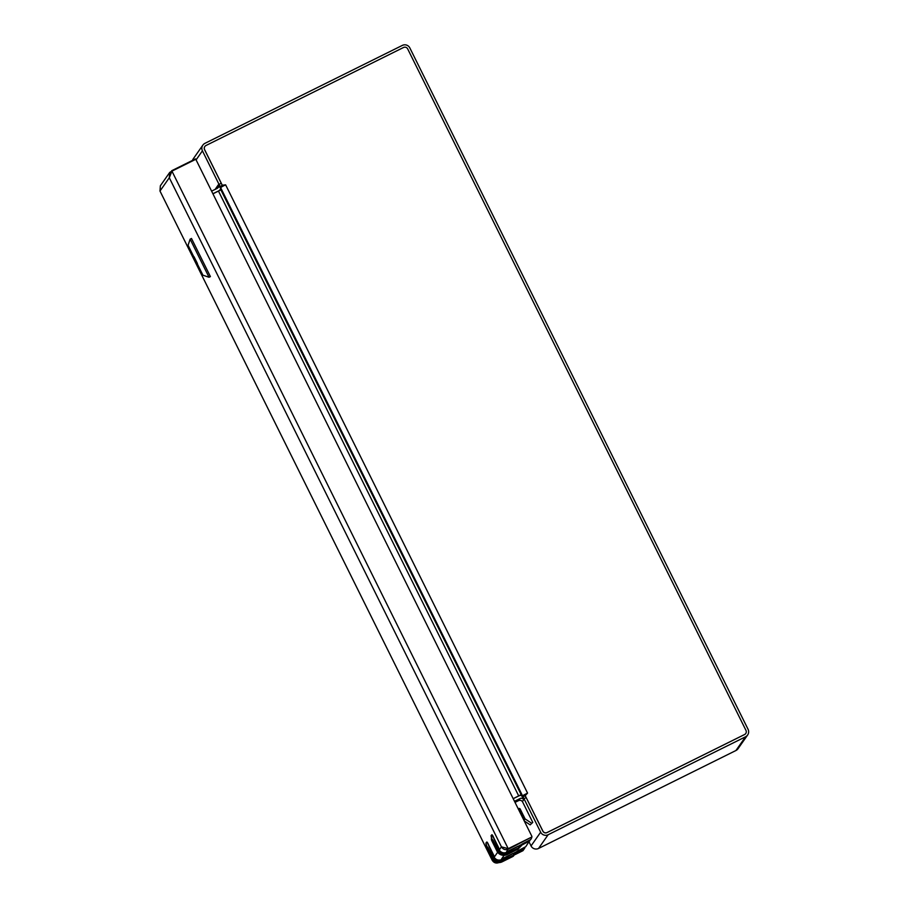 <?xml version="1.0" encoding="UTF-8"?>
<svg xmlns="http://www.w3.org/2000/svg" width="908" height="908" viewBox="0 0 908 908"><rect width="100%" height="100%" fill="white"/><g stroke="black" fill="none" stroke-linecap="round" stroke-linejoin="round"><path stroke-width="1.36" d="M215.128 189.397L218.374 184.767L219.577 187.184L220.065 186.481L202.427 150.83A5.596 5.596 -145 0 1 204.947 143.339L402.335 45.4A5.596 5.596 -145 0 1 409.837 47.931L748.067 729.294A5.596 5.596 -145 0 1 745.547 736.797L548.16 834.724A5.596 5.596 -145 0 1 540.657 832.205L522.951 796.634L522.463 797.337L523.655 799.778L522.384 801.582M202.847 145.132L193.245 158.866A5.596 5.596 35 0 0 192.485 160.398M529.069 841.943L531.044 845.927A5.596 5.596 35 0 0 538.546 848.458L735.934 750.519A5.596 5.596 35 0 0 738.034 748.714L747.647 734.992M222.188 185.879L219.577 187.184L218.59 186.56L218.363 184.778M211.609 191.145L217.148 188.399A2.701 2.701 35 0 0 218.59 186.56M532.769 822.421L530.17 824.861L532.769 822.421L522.645 802.002A3.042 3.042 -145 0 0 518.57 800.629L520.034 798.552A2.701 2.701 -145 0 1 523.655 799.778M522.463 797.337L522.361 798.529M220.145 186.9L221.098 187.116M221.416 187.184L222.176 185.89M520.034 798.552L514.495 801.31M523.326 796.452L525.051 796.055M220.349 189.443A5.596 5.596 -145 0 1 218.431 190.998L218.34 191.123M513.202 798.711L518.74 795.964A5.596 5.596 -145 0 1 521.169 795.385M212.892 193.744L218.431 190.998M222.256 185.198L225.615 184.835L222.017 186.639L222.256 185.198L204.606 149.627A3.087 3.087 -145 0 1 204.833 146.494L204.799 146.54A3.087 3.087 35 0 0 204.561 149.684L222.256 185.266M744.537 734.583A3.087 3.087 35 0 0 745.695 733.585L745.729 733.539A3.087 3.087 -145 0 1 744.571 734.527L547.047 832.534A3.087 3.087 -145 0 1 542.905 831.138L525.21 795.624L542.87 831.195A3.087 3.087 35 0 0 547.013 832.591L744.571 734.527M525.221 795.612L523.973 794.92L521.986 796.418L524.54 795.147L521.986 796.418L521.158 794.648L513.179 798.665L520.613 794.943L521.612 795.658M204.833 146.494A3.087 3.087 -145 0 1 205.991 145.496L403.527 47.488A3.087 3.087 -145 0 1 407.658 48.884L745.967 730.395A3.087 3.087 -145 0 1 745.729 733.539M225.615 184.835L527.571 793.127L525.244 795.567M527.571 793.127L523.973 794.92M222.017 186.639L220.531 187.423L522.486 795.714M212.926 193.813L220.372 190.113L220.531 187.423M220.406 188.898L521.158 794.648M169.717 172.418L160.364 185.765L159.99 191.043L169.297 177.752L169.717 172.418L171.941 171.124L169.297 177.752L501.443 846.846L508.264 848.651L531.566 837.131L508.23 848.708L171.941 171.124L195.277 159.547A0.579 0.579 -145 0 1 196.049 159.808L531.861 836.302A0.579 0.579 -145 0 1 531.6 837.074M492.204 860.273L492.136 860.137C493.804 862.85 496.12 863.644 499.082 862.532M492.579 859.501L492.136 860.137L159.933 190.918M531.816 836.892L531.782 836.938A0.579 0.579 35 0 1 531.566 837.131L508.457 849.15C505.472 850.297 503.134 849.525 501.443 846.846L499.491 849.627M506.482 851.976L508.264 848.651M171.68 170.727L195.526 158.9L195.867 159.592L195.526 158.9M521.555 844.962L529.863 840.808L521.873 844.168L530.817 839.457L531.793 837.573M515.154 854.564L522.951 850.694L524.438 848.571L516.55 852.453M516.47 852.226L524.779 848.072L516.788 851.432L525.732 846.71L529.387 841.058L521.635 845.2M197.399 263.524L194.028 256.737M189.863 248.871L201.145 271.594L189.863 248.871M202.938 275.203L188.069 245.262L202.938 275.203L209.044 277.258L190.124 239.156L191.497 238.475L210.406 276.588L209.044 277.258M508.9 858.208L500.274 861.953A7.718 7.718 35 0 0 502.533 861.249L509.252 857.924M506.335 859.218L500.047 862.271A7.718 7.718 35 0 0 502.317 861.579L502.249 861.669M502.521 861.34L502.419 860.602C498.356 862.112 495.166 861.034 492.851 857.379L487.88 847.368L487.358 847.641A9.648 9.648 -145 0 1 486.801 846.279L485.95 843.203L486.336 846.948A9.648 9.648 35 0 0 486.881 848.31L491.852 858.31L492.318 857.64L487.358 847.641L486.881 848.31L491.852 858.31A7.718 7.718 35 0 0 502.192 861.794L502.272 861.703M501.897 859.558L501.636 859.047L512.872 853.475L516.459 852.794A0.579 0.579 35 0 0 515.767 852.079L501.897 859.558C498.503 860.829 495.825 859.933 493.884 856.857L487.324 842.499A0.579 0.579 -145 0 0 486.609 842.215M502.396 861.522L506.505 859.558M508.344 858.491L509.297 858.003M516.459 852.794L513.928 855.415L516.516 852.283L513.134 853.985L513.61 854.927L512.668 856.165L502.669 861.125A7.718 7.718 -145 0 1 492.318 857.64L492.851 857.379M513.985 850.944L505.347 854.689A7.718 7.718 35 0 0 507.617 853.997L514.337 850.66M507.606 854.076L507.504 853.338C503.441 854.848 500.251 853.781 497.924 850.115L492.965 840.116L492.442 840.377A9.648 9.648 -145 0 1 491.886 839.026L491.421 835.394L491.421 839.696A9.648 9.648 35 0 0 491.966 841.046L496.937 851.057L497.402 850.387L492.442 840.377L491.966 841.046L496.937 851.057A7.718 7.718 35 0 0 507.277 854.541L505.132 855.007A7.718 7.718 35 0 0 507.39 854.315L512.952 851.556M506.982 852.306L506.721 851.795L517.957 846.222L521.544 845.541A0.579 0.579 35 0 0 520.851 844.826L506.982 852.306C503.577 853.565 500.91 852.669 498.969 849.604L492.397 835.235A0.579 0.579 -145 0 0 491.682 834.951L491.761 835.19M507.47 854.258L512.963 851.579M513.429 851.227L514.382 850.739M521.544 845.541L519.013 848.151L521.601 845.03L518.218 846.733L518.684 847.675L517.753 848.901L507.754 853.872A7.718 7.718 -145 0 1 497.402 850.387L497.924 850.115M524.222 820.911L530.17 824.861M518.196 808.778L518.604 808.574A1.226 1.226 -145 0 1 520.239 809.13L525.085 818.891L531.407 823.091M518.57 800.629L515.029 802.388M525.085 818.891L523.995 820.446M522.758 816.86L523.326 818.551M520.239 809.13L523.803 817.87M519.955 809.539A1.226 1.226 35 0 0 518.309 808.983L518.604 808.574M519.297 810.424L518.525 809.425M518.241 809.017L519.955 811.241M523.224 817.416L523.871 818.993L523.121 817.313M519.773 809.754L519.172 808.903M518.797 809.97A1.226 1.226 -145 0 1 519.285 810.492A3.042 3.042 35 0 0 518.604 809.584M520.273 811.99L522.338 816.133L520.329 811.968M221.246 183.291L219.066 184.369M524.007 798.665L526.186 797.587M745.547 736.797L735.934 750.519M548.16 834.724L538.546 848.458M196.083 159.887L202.427 150.83M540.657 832.205L531.044 845.927M220.065 186.481L222.233 185.414M522.951 796.634L525.176 795.533L522.951 796.634M518.706 795.896L218.465 191.066M497.663 852.237L494.417 856.88M501.398 859.24L504.122 855.336M491.852 858.31L491.852 858.31C494.349 862.305 497.8 863.474 502.192 861.794L512.668 856.165A9.648 9.648 35 0 0 513.928 855.415M486.801 846.279L487.88 847.368M502.419 860.602L512.418 855.631M502.192 861.794L512.203 856.834A9.648 9.648 35 0 0 513.463 856.085L512.203 856.834M485.95 843.203A0.579 0.579 -145 0 1 486.052 842.919L486.881 848.31M486.052 842.919L486.597 842.215C486.926 841.58 487.664 842.635 488.822 845.382L494.395 856.619L488.822 845.382M501.636 859.047L512.872 853.475M491.886 839.026L492.965 840.116M507.504 853.338L517.503 848.378M496.937 851.057C499.434 855.052 502.873 856.21 507.277 854.541L517.753 848.901A9.648 9.648 35 0 0 519.013 848.151M491.035 835.95A0.579 0.579 -145 0 1 491.137 835.666L491.966 841.058M498.969 849.604L499.479 849.355L493.895 838.118C492.749 835.371 492.011 834.316 491.682 834.951A0.579 0.579 35 0 0 491.523 835.11L491.523 835.11A0.579 0.579 35 0 0 491.421 835.394M491.137 835.666L491.682 834.951M499.479 849.355L493.895 838.118M506.721 851.795L517.957 846.222M517.288 849.57A9.648 9.648 35 0 0 518.547 848.821L507.277 854.541M219.623 190.487L220.338 189.466M159.967 190.998L492.159 860.194M188.069 245.262L190.124 239.156M519.353 810.072L519.285 810.969M522.894 818.221L523.655 818.721M519.83 809.391L521.828 815.168L524.132 818.04"/></g></svg>
